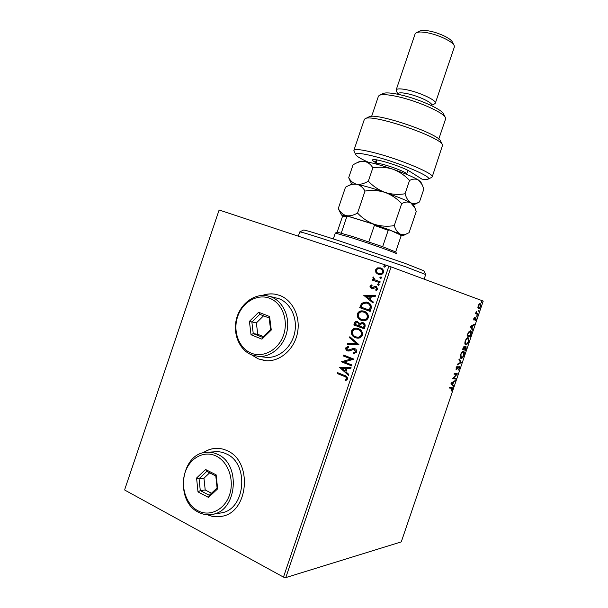 <?xml version="1.0" encoding="UTF-8"?>
<svg xmlns="http://www.w3.org/2000/svg" width="608" height="608" viewBox="0 0 608 608"><rect width="100%" height="100%" fill="white"/><g stroke="black" fill="none" stroke-linecap="round" stroke-linejoin="round"><path stroke-width="0.91" d="M207.427 514.725C212.116 516.808 216.942 517.332 221.897 516.306C248.87 512.202 252.746 461.16 227.217 450.741C223.159 448.795 218.971 448.028 214.654 448.438C210.474 448.879 206.576 450.368 202.966 452.907M215.848 448.354L214.844 448.43C210.702 448.864 206.834 450.33 203.239 452.831M251.727 354.928L258.233 358.88L266.38 360.742C280.265 361.585 294.249 349.296 297.449 333.078C300.778 316.882 292.691 300.132 279.665 295.404L275.424 294.242C271.039 293.489 266.684 293.884 262.367 295.427M276.86 294.546L275.591 294.287C271.259 293.535 266.95 293.915 262.679 295.42M252.016 355.042L258.408 358.902L265.118 360.643M124.769 489.394L219.123 210.003L124.769 489.394M477.903 307.732L478.177 305.695L479.195 303.924L480.214 303.521L480.472 306.5C479.75 308.18 479.081 308.91 478.458 308.682L477.903 307.732M477.728 314.435L475.494 313.713L476.376 311.25L476.49 313.128L477.964 313.736L477.728 314.435L475.502 313.705M473.792 318.592L474.574 317.33L474.156 319.405L475.958 317.764L476.072 319.428L475.281 320.781L475.707 318.455L473.928 320.112L473.792 318.592M470.858 334.628L470.136 336.741L467.005 335.966L468.335 332.409L470.668 330.782C471.481 331.041 471.55 332.325 470.858 334.628L470.546 334.514M465.53 350.284L462.354 349.63L464.307 346.385L464.687 347.388L465.986 346.119L466.146 348.46L465.53 350.284L462.376 349.562M461.358 362.535L457.14 364.944L457.406 364.177L460.606 362.353L458.926 359.708L459.184 358.94L461.358 362.535L457.338 364.367M455.962 378.404L455.719 379.103L452.451 378.723L456.448 374.444L454.016 374.133L454.26 373.426L457.505 373.852L453.538 378.115L455.962 378.404M451.493 388.216L449.289 388.026L449.532 387.319L452.268 387.638L452.344 389.287L451.379 390.974L451.919 388.307L449.335 387.881M285.79 577.6L401.28 541.88L483.231 301.082L391.104 266.897L285.79 577.6L283.48 577.098L124.868 490.139M450.931 383.2L455.248 380.502L453.621 382.082L452.755 384.651L453.484 385.685L453.218 386.445L450.931 383.2M459.481 368.319L458.082 370.264L459.131 368.319L459.086 366.981L456.296 369.52L456.091 367.772L457.246 366.077L456.524 368.813L459.26 366.267L459.169 368.205M461.092 358.401L460.894 358.348C460.119 358.066 460.013 356.82 460.568 354.608C461.601 352.222 462.566 351.143 463.471 351.363L463.661 351.424C464.421 351.736 464.52 352.99 463.942 355.186C462.939 357.519 461.989 358.591 461.092 358.401L460.811 358.302M465.72 344.804L465.561 344.751C464.77 344.462 464.656 343.193 465.226 340.936C466.245 338.557 467.21 337.501 468.099 337.759L468.251 337.812C469.034 338.132 469.133 339.408 468.555 341.65C467.552 343.976 466.602 345.025 465.72 344.804L465.515 344.728M470.25 326.412L474.392 324.246L474.126 325.006L472.826 325.668L471.952 328.229L472.621 329.437L472.363 330.205L470.25 326.412M476.756 316.586L477.158 315.415L476.756 316.586M478.587 311.205L478.99 310.042L478.587 311.205M481.574 302.434L481.969 301.272L481.574 302.434M375.949 272.711L375.501 269.861L377.583 267.862L380.616 267.908C382.804 268.614 383.762 270.157 383.473 272.536C382.386 274.482 380.806 275.181 378.746 274.618L375.949 272.711L375.501 269.861M379.871 282.72L372.187 280.083L372.491 279.186L373.616 279.574L372.879 277.582L373.373 276.99L374.992 279.885L380.182 281.816L379.871 282.72L372.187 280.083M369.945 286.262L371.617 284.901L372.096 285.654L370.903 286.528L371.784 287.797L374.961 286.391L376.253 286.505L377.834 289.172L376.162 290.67L375.622 289.902L376.854 288.944L375.987 287.417L372.651 288.785L371.366 288.663L369.945 286.262L371.724 285.068M371.07 308.697L370.15 311.418L359.708 307.64L361.616 303.24L366.221 302.032L367.475 302.381C370.538 303.331 371.739 305.436 371.07 308.697M364.245 328.837L353.841 324.953L354.403 323.312C354.89 321.845 355.817 321.206 357.2 321.396L359.716 323.494L363.006 322.635C364.724 323.281 365.4 324.573 365.036 326.496L364.245 328.837M358.902 344.599L347.274 344.348L347.601 343.376L356.417 343.558L349.524 337.714L349.851 336.741L358.902 344.599M351.986 364.998L351.682 365.902L341.369 361.79L351.029 359.009L343.338 355.976L343.642 355.08L353.97 359.153L344.295 361.942L351.986 364.998M344.212 376.344L337.379 373.563L337.683 372.674L344.614 375.486C346.613 375.888 347.578 377.089 347.518 379.096L345.572 380.813L344.934 380.038L346.454 378.67C346.309 377.363 345.564 376.588 344.212 376.344L337.379 373.563M283.48 577.098L388.869 266.129L219.123 210.003M339.446 367.452L351.074 367.703L350.74 368.676L347.016 368.547L345.906 371.83L348.817 374.368L348.483 375.349L339.5 367.308M356.653 352.123L353.491 353.864L353.21 352.929L355.566 351.774L353.818 349.326L349.22 350.998L347.495 350.846C346.157 350.337 345.587 349.334 345.792 347.829L348.3 346.264L348.696 347.206L346.849 348.255L348.308 350.064L353.795 348.354L354.677 348.559C356.227 349.182 356.888 350.368 356.653 352.123M355.422 337.683C352.45 336.619 351.128 334.446 351.439 331.178C352.594 328.882 354.38 327.91 356.782 328.267L358.416 328.685C361.403 329.741 362.725 331.922 362.383 335.228C361.236 337.463 359.488 338.42 357.132 338.109L355.726 337.736C352.762 336.672 351.432 334.506 351.743 331.238L351.439 331.178M361.304 320.317C358.325 319.284 356.987 317.133 357.299 313.872C358.553 311.456 360.453 310.49 362.991 310.969L364.298 311.319C367.3 312.345 368.623 314.511 368.281 317.809C367.057 320.142 365.21 321.1 362.748 320.697L361.608 320.386C358.629 319.352 357.291 317.209 357.603 313.941L357.299 313.872M363.804 295.549L375.592 295.344L375.265 296.324L371.48 296.339L370.371 299.622L373.335 302.024L373 303.004L363.85 295.397M378.161 285.319L377.538 284.263L378.548 283.776L379.293 284.871L378.161 285.319M380.502 278.403L379.878 277.354L381.011 276.898L381.642 277.955L380.502 278.403M384.324 267.132L383.694 266.091L384.834 265.628L385.464 266.676L384.324 267.132M388.869 266.129L391.104 266.897M207.716 514.74C212.002 516.625 216.418 517.203 220.962 516.488M337.698 373.593L337.972 372.788M345.785 380.722L344.934 380.038M345.245 380.061L346.104 379.202M346.416 379.225L346.454 378.67M346.765 378.7C346.621 377.393 345.876 376.61 344.523 376.367M339.811 367.338L351.067 367.726M348.544 375.159L339.766 367.49M344.979 371.017L346.142 368.547L341.947 368.38L344.979 371.017L345.83 368.509M351.713 365.826L341.369 361.79M341.742 361.638L351.029 359.009M351.34 359.047L343.338 355.976M343.649 356.022L343.93 355.194M353.78 353.848L353.21 352.929M353.522 352.974L355.566 351.774M355.87 351.819L354.358 349.456M354.662 349.501L354.054 349.364M348.316 351.044L347.495 350.846M347.806 350.892C346.469 350.383 345.899 349.38 346.104 347.882L345.792 347.829M346.104 347.882L348.338 346.362M348.392 350.079L349.273 349.912M349.577 349.957L350.672 349.205M350.983 349.25L354.16 348.407M347.601 344.356L347.601 343.376M347.913 343.421L356.417 343.558M356.721 343.611L349.524 337.714M349.828 337.767L350.109 336.954M351.743 331.238C352.906 328.943 354.684 327.97 357.086 328.328L357.39 328.373M356.904 338.078L355.726 337.736M356.926 337.106L357.428 337.189C359.29 337.432 360.681 336.68 361.6 334.909C361.889 332.242 360.825 330.486 358.416 329.642L357.299 329.338M358.112 329.582L356.835 329.247C354.92 328.958 353.476 329.718 352.511 331.535C352.26 334.18 353.332 335.928 355.726 336.779L357.116 337.128C358.986 337.379 360.377 336.619 361.296 334.856C361.585 332.181 360.521 330.425 358.112 329.582L358.416 329.642M364.26 328.791L353.841 324.953M354.152 325.022L354.707 323.372C355.194 321.913 356.121 321.275 357.504 321.465L357.542 321.472M362.33 322.453L359.716 323.494M363.006 323.6L360.362 324.254L359.602 326.093L363.782 327.598L364.124 326.572C364.625 325.151 364.253 324.155 363.006 323.6L362.482 323.464M357.899 322.544L357.132 322.362L355.52 323.524L355.209 324.452L358.834 325.759L358.994 325.295C359.45 323.958 359.085 323.046 357.899 322.544L357.36 322.407M358.994 325.295L358.69 325.234C359.146 323.897 358.781 322.977 357.595 322.483M358.53 325.69L358.69 325.234M364.124 326.572L363.827 326.504C364.329 325.082 363.949 324.094 362.702 323.532M363.478 327.537L363.827 326.504M357.603 313.941C358.857 311.532 360.757 310.566 363.288 311.038L363.622 311.106M362.429 320.636L361.608 320.386M362.528 319.686L363.052 319.793C365.02 320.127 366.502 319.367 367.498 317.513C367.787 314.853 366.715 313.112 364.291 312.292L363.462 312.048M363.994 312.216L362.946 311.934C360.932 311.562 359.412 312.322 358.378 314.222C358.127 316.859 359.206 318.592 361.608 319.42L362.756 319.724C364.716 320.059 366.206 319.299 367.202 317.444C367.483 314.777 366.419 313.036 363.994 312.216L364.291 312.292M370.158 311.387L359.708 307.64M360.012 307.716L361.616 303.24M361.92 303.324L366.92 302.206M367.468 303.362L366.138 302.997L362.436 304.068L361.076 307.131L369.672 310.202L370.553 306.728C370.166 304.958 369.14 303.833 367.468 303.362L366.753 303.141M370.553 306.728L370.257 306.652C369.869 304.882 368.843 303.757 367.171 303.278M369.375 310.126L370.257 306.652M364.154 295.488L375.569 295.427M373.038 302.875L364.101 295.632M369.428 298.862L370.576 296.43L366.343 296.362L369.428 298.862L370.28 296.347M371.929 287.842L372.408 287.782M372.696 287.873L374.961 286.391M375.258 286.482L376.314 286.528M376.352 290.609L375.622 289.902M375.919 289.993L376.854 288.944M377.15 289.036L375.987 287.417M371.632 288.739L370.242 286.353M378.343 285.365L377.538 284.263M377.826 284.354L378.784 283.86M372.476 280.182L372.78 279.285M372.879 277.582L373.616 279.574M373.175 277.674L373.555 277.172M380.654 278.441L379.878 277.354M380.167 277.453L381.155 276.959M375.79 269.96L377.583 267.862M377.872 267.968L380.882 267.999M378.518 274.55L376.238 272.81M378.693 273.608L379.27 273.79C380.798 274.238 381.976 273.744 382.812 272.323C382.987 270.552 382.25 269.42 380.608 268.911L380.076 268.736C378.533 268.28 377.317 268.759 376.436 270.18C376.299 271.951 377.044 273.091 378.693 273.608L378.982 273.691C380.502 274.132 381.687 273.646 382.523 272.224C382.698 270.454 381.961 269.314 380.319 268.804M384.431 267.163L383.694 266.091M383.982 266.198L385.008 265.704M451.904 387.532L452.033 388.406M451.835 388.276L450.999 388.026M454.548 380.92L454.989 381.262M454.495 381.072L453.135 381.9L453.621 382.082M453.135 381.9L453.006 382.28M452.337 384.248L452.755 384.651M452.261 384.461L453.484 385.685M452.99 385.495L452.846 385.92M453.188 382.348L451.258 383.032L452.519 384.317L453.188 382.348L451.752 383.222L452.519 384.317M451.258 383.032L451.752 383.222M455.43 378.336L455.232 378.913L455.719 379.103M455.232 378.913L452.496 378.602M454.054 374.011L456.448 374.444M456.98 373.783L457.452 374.011M456.965 373.821L456.388 374.422M453.104 377.948L453.538 378.115M458.622 366.814L459.017 366.966M458.204 366.989L458.63 367.148M456.638 368.805L456.912 369.231M456.418 369.041L456.015 369.314M456.821 366.495L457.262 366.662M459.055 366.282L459.2 367.095M459.055 359.328L461.396 362.421M463.334 351.348L463.836 352.701M462.004 357.542L460.712 358.234M462.939 351.964L461.996 352.078M460.195 356.812L460.834 357.519M463.228 352.07C462.513 351.895 461.738 352.754 460.91 354.639L461.328 357.702C462.042 357.861 462.802 357.01 463.615 355.148L463.395 352.123L462.734 351.888M464.071 346.4L464.193 347.16M464.261 347.236L464.687 347.388M465.766 346.127L465.933 346.97M465.249 349.478L465.036 350.102M464.094 347.1L463.448 346.91M463.167 348.262L462.924 348.992L463.942 349.205L464.071 347.092L462.855 348.148M463.577 346.91L464.071 347.092M464.39 348.916L465.447 349.516L465.804 346.841L464.079 348.802M464.352 347.639L464.808 347.806M467.917 337.736L468.441 339.089M466.663 343.938L465.378 344.645M467.484 338.329L466.602 338.474M464.846 343.224L465.462 343.923M467.856 338.466C467.149 338.261 466.382 339.097 465.561 340.982L465.956 344.098C466.663 344.288 467.415 343.452 468.221 341.605L467.993 338.512L467.362 338.291M469.862 335.912L469.642 336.566L470.136 336.741M469.642 336.566L467.02 335.912M470.341 330.699L470.866 332.059M469.916 331.307L468.981 331.444M467.567 335.335L470.06 335.958L470.873 333.313L470.296 331.436L468.51 332.865L467.256 335.228M469.794 331.261L470.296 331.436M473.723 324.581L474.126 325.006M473.632 324.839L472.325 325.493L472.826 325.668M471.55 327.78L471.952 328.229M471.451 328.054L472.621 329.437M472.408 325.873L470.531 326.397L471.732 327.841L472.408 325.873L471.025 326.572L471.732 327.841M470.531 326.397L471.025 326.572M473.64 319.223L474.156 319.405M475.654 317.779L475.745 318.478M475.152 318.28L475.707 318.455M475.046 318.425L475.433 318.554M474.217 319.413L473.852 319.823L474.354 319.99M476.74 315.826L477.212 316.084M476.034 312.976L476.49 313.128M476.041 313.006L477.082 313.439M477.47 313.568L477.234 314.268M478.572 310.445L479.036 310.711M479.925 303.491L480.274 304.517M477.88 307.511L478.701 307.982L480.472 306.5M479.127 307.937L478.222 308.545M478.192 307.808L478.701 307.982L478.45 305.794L479.978 304.228L479.028 304.106M480.198 306.409L479.978 304.228M481.551 301.674L482.022 301.948M299.82 231.876L303.521 230.052C304.631 229.847 316.548 233.449 339.272 240.852L405.034 263.363L423.829 270.773L425.653 274.451M424.126 279.148L425.691 274.527L406.068 266.958L337.189 243.413C313.394 235.615 300.914 231.777 299.767 231.899L298.323 236.193M342.646 216.152L343.695 215.635L348.574 216.463L346.75 216.843L342.57 216.19L337.182 232.142L352.944 236.618L382.645 246.711L395.808 252.008L396.705 253.817M396.728 253.886L396.735 253.878C397.959 253.582 371.412 244.051 351.789 237.789L335.289 233.084L333.313 238.914M368.805 241.87L374.384 225.386L373.099 224.033L389.234 229.794L400.596 235.015L401.014 236.17L395.686 251.872M348.574 216.463L373.099 224.033M341.27 233.054L346.75 216.843M389.234 229.794L388.2 230.318L374.384 225.386M382.645 246.711L388.2 230.318M376.147 162.914L374.437 161.88C372.719 160.839 372.119 160.14 372.643 159.79C374.209 157.829 403.248 166.942 409.959 171.524L422.028 179.17C425.243 179.618 427.272 179.611 428.116 179.132C433.436 177.384 401.318 163.423 376.124 156.841C362.3 153.262 355.505 152.532 355.741 154.637C356.501 156.241 360.59 158.718 368.007 162.07M354.061 151.248L353.886 150.381C354.981 148.724 362.3 149.644 375.835 153.132C401.516 159.798 434.918 174.048 432.197 176.89L431.596 177.414M379.582 95.213L382.972 93.586C385.464 92.393 391.195 92.788 400.17 94.764C418.562 98.8 442.419 109.531 443.635 114.122L445.276 117.352M438.763 139.103L445.588 118.97L445.489 117.777C444.235 112.86 418.106 101.141 397.997 96.702C388.185 94.529 381.946 94.08 379.27 95.357L378.427 96.239L371.61 116.417M397.822 94.255L398.004 93.7C398.696 92.5 402.017 92.538 407.976 93.822C419.018 96.208 432.942 102.896 431.574 105.062L431.391 105.594M396.363 90.987L396.165 89.923C396.963 88.502 400.839 88.525 407.786 89.999C420.698 92.766 436.962 100.616 435.328 103.178L434.583 103.862M416.45 32.604L419.816 31.023C421.549 30.202 424.688 30.195 429.233 31.016C438.87 32.718 451.075 38.578 452.352 42.036L454.016 45.243M435.328 103.178L454.343 47.052L454.199 45.585C452.74 41.587 438.444 34.74 427.166 32.741C421.861 31.776 418.205 31.768 416.199 32.726L415.15 33.79L396.165 89.923M432.197 176.89L442.601 145.076C441.765 137.134 370.789 113.111 364.99 118.811L364.298 119.571M365.294 118.659L368.706 117.01C374.292 111.667 439.842 133.851 440.732 141.39L442.388 144.658M338.291 208.506L345.481 187.234L346.986 186.42C350.413 184.558 353.658 183.836 356.714 184.254C360.103 185.083 362.87 187.348 365.005 191.049C371.777 189.932 378.45 190.38 385.039 192.409C391.415 194.811 396.971 198.55 401.698 203.619L394.25 225.614C387.501 226.738 380.836 226.298 374.247 224.284C367.87 221.897 362.307 218.158 357.55 213.089C353.385 215.414 349.57 216.258 346.112 215.604C342.806 214.556 340.199 212.192 338.291 208.506L339.431 210.915M365.005 191.049L357.55 213.089M401.698 203.619C405.088 201.833 408.112 201.552 410.75 202.791L414.876 207.86L416.26 211.478L409.07 232.666L407.869 233.274C405.088 234.703 402.519 234.962 400.163 234.042C397.602 232.659 395.633 229.847 394.25 225.614M347.943 185.949L351.971 183.973L356.714 184.254C363.508 185.592 372.947 188.305 385.039 192.409C397.039 196.574 405.612 200.032 410.75 202.791L413.326 204.744L414.367 206.842M342.958 216L341.422 214.958L346.112 215.604L374.247 224.284L400.163 234.042L402.861 235.752L407.854 233.282M400.816 235.6L402.861 235.752M418.844 202.289L419.079 202.175C416.054 203.756 413.28 203.961 410.75 202.791C408.264 201.195 406.364 198.193 405.042 193.762C398.293 194.879 391.628 194.431 385.039 192.409C378.662 190 373.099 186.261 368.349 181.169C364.108 183.684 360.232 184.71 356.714 184.254C353.332 183.403 350.664 181.214 348.703 177.696L350.231 181.062M356.204 163.142L359.655 161.454L364.428 161.439C371.313 162.518 380.806 165.102 392.897 169.206C404.89 173.402 413.41 177.012 418.464 180.044L420.911 182.18L421.747 183.859M348.703 177.696L353.058 164.821L355.277 163.598C358.507 161.857 361.562 161.143 364.428 161.439C367.87 162.131 370.682 164.259 372.864 167.823C379.628 166.714 386.308 167.17 392.897 169.206C399.274 171.616 404.822 175.37 409.549 180.447C412.9 178.79 415.872 178.661 418.464 180.044L422.241 184.847L423.822 189.156L419.474 201.985M409.549 180.447L405.042 193.762M372.864 167.823L368.349 181.169M251.02 353.073C263.188 358.302 278.646 349.858 283.594 334.894C288.732 319.998 281.952 302.738 269.526 298.232C257.176 293.504 242.394 302.237 237.622 316.7C232.674 331.086 238.777 348.057 251.02 353.073M270.955 296.818C282.819 301.158 290.115 316.51 287.022 331.299C284.042 346.112 271.252 357.299 258.62 356.463L251.393 354.791C239.157 349.744 232.583 333.382 236.535 318.668C240.358 303.909 253.984 293.459 266.927 295.731L270.955 296.818M264.206 357.101L266.631 357.382C279.14 358.211 291.779 347.198 294.705 332.606C297.745 318.037 290.502 302.906 278.76 298.619L269.367 296.294M258.628 312.254L269.58 316.502L271.274 330.015L261.934 339.158L251.028 334.757L249.417 321.366L258.628 312.254L259.76 314.336L251.872 322.134L253.255 333.602L262.588 337.364L270.583 329.544L269.131 317.984L259.76 314.336M263.568 315.818L256.363 322.924L257.754 334.301L253.255 333.602L251.028 334.757M257.754 334.301L263.401 336.574M256.363 322.924L249.417 321.366M262.588 337.364L261.934 339.158M270.583 329.544L271.274 330.015M269.58 316.502L269.131 317.984M197.82 510.705C209.547 517.157 224.58 509.876 229.52 494.965C234.627 480.138 228.236 461.822 216.25 456.091C204.341 450.133 189.954 457.771 185.197 472.18C180.272 486.499 186.018 504.465 197.82 510.705M217.763 454.419C240.988 464.033 237.249 510.712 212.678 514.307C207.693 515.303 202.89 514.581 198.276 512.149C174.458 500.825 180.903 453.522 206.196 452.306C210.17 451.904 214.024 452.61 217.763 454.419M219.534 513.19L221.396 512.886C245.708 509.329 249.348 463.357 226.336 453.895C222.634 452.109 218.819 451.417 214.882 451.812L208.179 452.192M205.565 469.498L216.129 474.84L217.641 488.855L208.506 497.405L198.003 491.91L196.574 478.025L205.565 469.498L206.758 471.39L199.052 478.694L200.283 490.58L209.281 495.269L217.094 487.958L215.802 475.965L206.758 471.39M209.631 472.849L203.969 478.2L205.208 489.987L200.283 490.58L198.003 491.91M205.208 489.987L211.455 493.232M203.969 478.2L199.052 478.694L196.574 478.025M209.281 495.269L208.506 497.405M217.094 487.958L217.641 488.855M216.129 474.84L215.802 475.965M377.036 160.292L374.437 161.88M375.79 163.932L378.548 163.506C386.316 164.441 408.105 172.649 406.638 174.063L407.892 170.362M459.063 366.974L458.592 366.799M463.296 352.093L462.901 351.941M461.176 357.656L460.682 357.474M465.834 344.06L465.333 343.877M476.87 313.363L476.368 313.188M337.159 232.157L335.335 233.062M355.741 154.637L353.902 150.921M431.467 105.374L434.766 103.77M364.314 119.525L353.886 150.381M397.89 94.035L396.226 90.721M428.116 179.132L431.832 177.3M341.422 214.958L338.762 209.562M413.432 204.964L419.079 202.175M351.728 184.095L349.592 179.77M377.15 159.965L375.896 163.658M258.62 356.463L266.631 357.382M212.678 514.307L221.396 512.886"/></g></svg>
